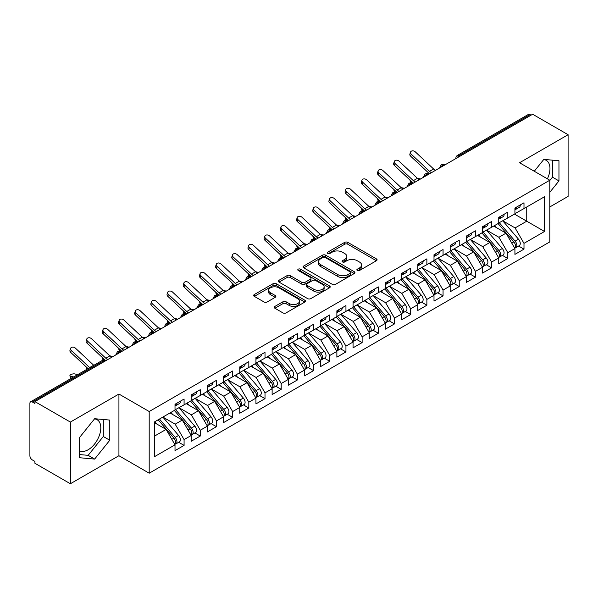<?xml version="1.0" encoding="UTF-8"?>
<svg xmlns="http://www.w3.org/2000/svg" width="598" height="598" viewBox="0 0 598 598"><rect width="100%" height="100%" fill="white"/><g stroke="black" fill="none" stroke-linecap="round" stroke-linejoin="round"><path stroke-width="0.9" d="M357.32 270.475A1.57 0.904 0 0 0 359.54 270.475L376.419 260.728A2.25 1.301 0 0 0 377.084 259.816A2.25 1.301 0 0 0 376.419 258.897L347.827 242.384A2.25 1.301 0 0 0 344.642 242.384L327.764 252.132A1.57 0.904 0 0 0 327.308 252.775A1.57 0.904 0 0 0 327.764 253.417A1.57 0.904 0 0 0 329.991 253.417L332.174 252.154A7.191 4.149 0 0 1 342.34 252.154L344.725 253.53A7.191 4.149 0 0 1 346.833 256.467A7.191 4.149 0 0 1 344.725 259.397L342.542 260.661A1.57 0.904 0 0 0 342.078 261.304A1.57 0.904 0 0 0 342.542 261.946A1.57 0.904 0 0 0 344.762 261.946L346.952 260.683A7.191 4.149 0 0 1 357.118 260.683L359.503 262.059A7.191 4.149 0 0 1 361.611 264.996A7.191 4.149 0 0 1 359.503 267.934L357.32 269.19A1.57 0.904 0 0 0 356.856 269.833A1.57 0.904 0 0 0 357.32 270.475L357.32 269.19M79.512 450.765A17.858 10.308 120 0 0 88.168 449.741A17.858 10.308 120 0 0 99.836 434.006A17.858 10.308 120 0 0 97.1 419.699A17.858 10.308 120 0 0 94.506 418.892M543.679 159.561A17.858 10.308 -60 0 1 546.273 160.369A17.858 10.308 -60 0 1 547.402 178.832M274.901 306.415A2.25 1.301 0 0 0 274.243 307.327A2.25 1.301 0 0 0 274.901 308.247L282.921 312.881A2.25 1.301 0 0 0 286.098 312.881L304.845 302.057A2.25 1.301 0 0 0 305.503 301.138A2.25 1.301 0 0 0 304.845 300.218L276.246 283.706A2.25 1.301 0 0 0 273.069 283.706L254.322 294.53A2.25 1.301 0 0 0 253.664 295.449A2.25 1.301 0 0 0 254.322 296.369L264.017 301.96A2.25 1.301 0 0 0 267.194 301.96L275.215 297.333A2.25 1.301 0 0 0 275.872 296.414A2.25 1.301 0 0 0 275.215 295.494L270.408 292.721A6.01 3.468 0 0 1 268.651 290.269A6.01 3.468 0 0 1 272.359 287.062A6.01 3.468 0 0 1 278.907 287.817L297.737 298.686A6.01 3.468 0 0 1 299.493 301.138A6.01 3.468 0 0 1 295.786 304.345A6.01 3.468 0 0 1 289.238 303.59L286.098 301.781A2.25 1.301 0 0 0 282.921 301.781L274.901 306.415L274.901 308.247M549.809 206.953L568.1 196.391L568.1 134.714L532.654 114.248L34.916 401.609L34.916 403.478L32.329 401.983A3.431 1.981 -120 0 0 30.61 401.811A3.431 1.981 -120 0 0 29.9 403.388L29.9 455.721A3.431 1.981 -120 0 0 32.329 459.922L34.916 461.417L34.916 463.286L70.37 483.752L118.927 455.721L149.194 473.197L149.194 411.514L118.927 394.037L70.37 422.076L34.916 401.609M568.1 134.714L519.542 162.746L549.809 180.222L149.194 411.514M332.331 284.349A2.25 1.301 0 0 0 335.508 284.349L354.255 273.525A2.25 1.301 0 0 0 354.913 272.613A2.25 1.301 0 0 0 354.255 271.694L325.663 255.182A2.25 1.301 0 0 0 322.479 255.182L303.732 266.005A2.25 1.301 0 0 0 303.074 266.925A2.25 1.301 0 0 0 303.732 267.837L332.331 284.349M298.88 270.819A1.57 0.904 0 0 1 300.48 271.036L300.48 269.167L329.55 285.956A2.25 1.301 0 0 1 330.208 286.876A2.25 1.301 0 0 1 329.55 287.788L310.803 298.619A2.25 1.301 0 0 1 307.626 298.619L279.027 282.106L287.055 277.509L287.055 275.641L279.027 280.268A2.25 1.301 0 0 0 278.369 281.187A2.25 1.301 0 0 0 279.027 282.106L279.027 280.268M287.055 277.509A2.25 1.301 0 0 1 290.232 277.509L290.232 275.641A2.25 1.301 0 0 0 287.055 275.641M290.232 275.641L301.826 282.331A2.25 1.301 0 0 0 305.002 282.331L310.325 279.259A2.25 1.301 0 0 0 310.982 278.347A2.25 1.301 0 0 0 310.325 277.427L298.252 270.453A1.57 0.904 0 0 1 297.789 269.81A1.57 0.904 0 0 1 298.761 268.973A1.57 0.904 0 0 1 300.48 269.167M149.194 473.197L549.809 241.898L549.809 180.222M514.444 214.099L544.546 231.478L544.546 196.72L523.99 208.582L523.99 202.789L514.93 208.022L514.93 213.815L507.807 217.934L507.807 212.133L498.739 217.373L498.739 223.166L491.616 227.277L491.616 221.484L482.556 226.717L482.556 232.51L475.432 236.621L475.432 230.828L466.365 236.061L466.365 241.854L459.249 245.965L459.249 240.172L450.182 245.404L450.182 251.197L443.058 255.309L443.058 249.516L433.999 254.748L433.999 260.541L426.875 264.66L426.875 258.859L417.808 264.092L417.808 269.892L410.684 274.004L410.684 268.21L401.624 273.443L401.624 279.236L394.501 283.347L394.501 277.554L385.433 282.787L385.433 288.58L378.317 292.691L378.317 286.898L369.25 292.13L369.25 297.924L362.126 302.035L362.126 296.242L353.059 301.474L353.059 307.267L345.943 311.379L345.943 305.585L336.876 310.818L336.876 316.619L329.752 320.73L329.752 314.937L320.692 320.169L320.692 325.962L313.569 330.074L313.569 324.28L304.502 329.513L304.502 335.306L297.378 339.417L297.378 333.624L288.318 338.857L288.318 344.65L281.195 348.761L281.195 342.968L272.127 348.2L272.127 353.994L265.011 358.105L265.011 352.312L255.944 357.544L255.944 363.345L248.82 367.456L248.82 361.655L239.761 366.895L239.761 372.689L232.637 376.8L232.637 371.007L223.57 376.239L223.57 382.032L216.446 386.144L216.446 380.35L207.386 385.583L207.386 391.376L200.263 395.487L200.263 389.694L191.196 394.927L191.196 400.72L184.079 404.831L184.079 399.038L175.012 404.27L175.012 410.064L154.456 421.934L154.456 456.7L175.012 444.83L166.109 429.409L154.456 422.681M544.546 231.478L523.99 243.349L515.087 227.928L502.791 220.826M518.615 246.04L523.99 249.142L523.99 243.349M523.99 249.142L514.93 254.374L514.93 248.581L507.807 252.692L498.904 237.279L486.6 230.17M502.425 255.383L507.807 258.486L507.807 252.692M507.807 258.486L498.739 263.725L498.739 257.925L491.616 262.044L482.713 246.623L470.417 239.521L486.129 257.873L482.728 259.831A4.575 2.646 60 0 1 484.5 264.189A4.575 2.646 60 0 1 483.55 266.282A4.575 2.646 60 0 1 482.81 266.491M486.241 264.727L491.616 267.837L491.616 262.044M491.616 267.837L482.556 273.069L482.556 267.276L475.432 271.387L466.53 255.966L454.226 248.865L469.938 267.216L466.545 269.182A4.575 2.646 60 0 1 468.309 273.533A4.575 2.646 60 0 1 467.359 275.626A4.575 2.646 60 0 1 466.619 275.835M470.05 274.071L475.432 277.18L475.432 271.387M475.432 277.18L466.365 282.413L466.365 276.62L459.249 280.731L450.346 265.31L438.042 258.209L453.755 276.56L450.354 278.526A4.575 2.646 60 0 1 452.125 282.876A4.575 2.646 60 0 1 451.176 284.969A4.575 2.646 60 0 1 450.436 285.186M453.867 283.422L459.249 286.524L459.249 280.731M459.249 286.524L450.182 291.757L450.182 285.964L443.058 290.075L434.155 274.654L421.852 267.553L437.572 285.904L434.17 287.87A4.575 2.646 60 0 1 435.935 292.22A4.575 2.646 60 0 1 434.993 294.313A4.575 2.646 60 0 1 434.245 294.53M437.676 292.766L443.058 295.868L443.058 290.075M443.058 295.868L433.999 301.1L433.999 295.307L426.875 299.419L417.972 283.998L405.668 276.896M421.493 302.11L426.875 305.212L426.875 299.419M426.875 305.212L417.808 310.452L417.808 304.651L410.684 308.762L401.781 293.349L389.485 286.24M405.309 311.453L410.684 314.563L410.684 308.762M410.684 314.563L401.624 319.795L401.624 314.002L394.501 318.114L385.598 302.693L373.294 295.591M389.119 320.797L394.501 323.907L394.501 318.114M394.501 323.907L385.433 329.139L385.433 323.346L378.317 327.457L369.415 312.036L357.111 304.935M372.935 330.141L378.317 333.25L378.317 327.457M378.317 333.25L369.25 338.483L369.25 332.69L362.126 336.801L353.224 321.38L340.92 314.279M356.744 339.492L362.126 342.594L362.126 336.801M362.126 342.594L353.059 347.827L353.059 342.034L345.943 346.145L337.04 330.724L324.736 323.623M340.561 348.836L345.943 351.938L345.943 346.145M345.943 351.938L336.876 357.17L336.876 351.377L329.752 355.489L320.849 340.075L308.553 332.966M324.378 358.18L329.752 361.289L329.752 355.489M329.752 361.289L320.692 366.522L320.692 360.729L313.569 364.84L304.666 349.419L292.362 342.318L308.075 360.669L304.681 362.635A4.575 2.646 60 0 1 306.445 366.985A4.575 2.646 60 0 1 305.496 369.078A4.575 2.646 60 0 1 304.756 369.287M308.187 367.523L313.569 370.633L313.569 364.84M313.569 370.633L304.502 375.865L304.502 370.072L297.378 374.184L288.475 358.763L276.179 351.661L291.891 370.013L288.49 371.978A4.575 2.646 60 0 1 290.262 376.329A4.575 2.646 60 0 1 289.312 378.422A4.575 2.646 60 0 1 288.572 378.639M292.003 376.867L297.378 379.977L297.378 374.184M297.378 379.977L288.318 385.209L288.318 379.416L281.195 383.527L272.292 368.106L259.988 361.005L275.708 379.356L272.307 381.322A4.575 2.646 60 0 1 274.071 385.673A4.575 2.646 60 0 1 273.122 387.766A4.575 2.646 60 0 1 272.382 387.982M275.813 386.218L281.195 389.32L281.195 383.527M281.195 389.32L272.127 394.553L272.127 388.76L265.011 392.871L256.108 377.45L243.805 370.349L259.517 388.707L256.116 390.666A4.575 2.646 60 0 1 257.888 395.016A4.575 2.646 60 0 1 256.938 397.117A4.575 2.646 60 0 1 256.198 397.326M259.629 395.562L265.011 398.664L265.011 392.871M265.011 398.664L255.944 403.897L255.944 398.104L248.82 402.215L239.918 386.801L227.614 379.693L243.334 398.051L239.933 400.01A4.575 2.646 60 0 1 241.697 404.36A4.575 2.646 60 0 1 240.755 406.461A4.575 2.646 60 0 1 240.007 406.67M243.438 404.906L248.82 408.015L248.82 402.215M248.82 408.015L239.761 413.248L239.761 407.447L232.637 411.566L223.734 396.145L211.43 389.044M227.255 414.25L232.637 417.359L232.637 411.566M232.637 417.359L223.57 422.592L223.57 416.799L216.446 420.91L207.543 405.489L195.247 398.388M211.072 423.593L216.446 426.703L216.446 420.91M216.446 426.703L207.386 431.935L207.386 426.142L200.263 430.254L191.36 414.833L179.056 407.731M194.881 432.945L200.263 436.047L200.263 430.254M200.263 436.047L191.196 441.279L191.196 435.486L184.079 439.597L175.177 424.176L162.873 417.075M178.697 442.288L184.079 445.39L184.079 439.597M184.079 445.39L175.012 450.623L175.012 444.83M175.012 409.877L184.079 404.831M154.456 436.144L166.109 429.409M191.196 400.533L200.263 395.487M175.177 424.176L182.293 420.065L169.996 412.964M191.196 435.486L182.293 420.065M207.386 391.189L216.446 386.144M191.36 414.833L198.484 410.721L186.18 403.62M207.386 426.142L198.484 410.721M223.57 381.845L232.637 376.8M207.543 405.489L214.667 401.378L202.363 394.276M223.57 416.799L214.667 401.378M239.761 372.502L248.82 367.456M223.734 396.145L230.858 392.034L218.554 384.925M239.761 407.447L230.858 392.034M255.944 363.158L265.011 358.105M239.918 386.801L247.041 382.683L234.737 375.581M255.944 398.104L247.041 382.683M272.127 353.807L281.195 348.761M256.108 377.45L263.225 373.339L250.928 366.238M272.127 388.76L263.225 373.339M288.318 344.463L297.378 339.417M272.292 368.106L279.416 363.995L267.112 356.894M288.318 379.416L279.416 363.995M304.502 335.119L313.569 330.074M288.475 358.763L295.599 354.651L283.303 347.55M304.502 370.072L295.599 354.651M320.692 325.775L329.752 320.73M304.666 349.419L311.79 345.308L299.486 338.206M320.692 360.729L311.79 345.308M336.876 316.432L345.943 311.379M320.849 340.075L327.973 335.964L315.669 328.855M336.876 351.377L327.973 335.964M353.059 307.08L362.126 302.035M337.04 330.724L344.164 326.613L331.86 319.511M353.059 342.034L344.164 326.613M369.25 297.737L378.317 292.691M353.224 321.38L360.347 317.269L348.043 310.168M369.25 332.69L360.347 317.269M385.433 288.393L394.501 283.347M369.415 312.036L376.531 307.925L364.234 300.824M385.433 323.346L376.531 307.925M401.624 279.049L410.684 274.004M385.598 302.693L392.722 298.581L380.418 291.48M401.624 314.002L392.722 298.581M417.808 269.705L426.875 264.66M401.781 293.349L408.905 289.238L396.601 282.129M417.808 304.651L408.905 289.238M433.999 260.354L443.058 255.309M417.972 283.998L425.096 279.886L412.792 272.785M433.999 295.307L425.096 279.886M450.182 251.011L459.249 245.965M434.155 274.654L441.279 270.543L428.975 263.441M450.182 285.964L441.279 270.543M466.365 241.667L475.432 236.621M450.346 265.31L457.463 261.199L445.166 254.098M466.365 276.62L457.463 261.199M482.556 232.323L491.616 227.277M466.53 255.966L473.653 251.855L461.35 244.754M482.556 267.276L473.653 251.855M498.739 222.979L507.807 217.934M482.713 246.623L489.837 242.511L477.533 235.403M498.739 257.925L489.837 242.511M531.031 115.182L530.06 114.622L459.286 155.48L460.258 156.041M457.343 157.723A3.431 1.981 120 0 1 459.286 155.48A3.431 1.981 60 0 0 457.567 155.308L528.348 114.45A3.431 1.981 60 0 1 530.06 114.622M514.93 213.636L523.99 208.582M515.087 227.928L526.741 221.2L526.741 206.998L544.546 196.72M498.904 237.279L506.028 233.16L493.724 226.059M514.93 248.581L506.028 233.16M70.37 422.076L70.37 483.752M549.809 192.294L558.958 180.917L558.958 160.742L543.821 159.389L534.283 171.26M118.927 455.721L118.927 394.037M109.778 440.248L109.778 420.073L94.648 418.72L79.512 437.542L79.512 457.724L94.648 459.077L109.778 440.248L103.305 436.51L103.305 419.49M443.993 165.437L443.021 164.876A3.431 1.981 -120 0 0 441.302 164.704A3.431 1.981 -120 0 0 441.264 164.727L439.665 167.627A3.431 1.981 0 0 0 439.702 167.911M427.802 174.78L426.83 174.22A3.431 1.981 -120 0 0 425.118 174.048A3.431 1.981 -120 0 0 425.073 174.07L423.481 176.971A3.431 1.981 0 0 0 423.511 177.255L423.481 176.971M411.618 184.124L410.647 183.564A3.431 1.981 -120 0 0 408.927 183.392A3.431 1.981 -120 0 0 408.89 183.414L407.29 186.322A3.431 1.981 0 0 0 407.328 186.598M395.428 193.468L394.463 192.907A3.431 1.981 -120 0 0 392.744 192.735A3.431 1.981 -120 0 0 392.699 192.765L391.107 195.666A3.431 1.981 0 0 0 391.137 195.95M379.244 202.812L378.272 202.251A3.431 1.981 -120 0 0 376.553 202.087A3.431 1.981 -120 0 0 376.516 202.109L374.916 205.009A3.431 1.981 0 0 0 374.953 205.293M363.061 212.163L362.089 211.602A3.431 1.981 -120 0 0 360.37 211.43A3.431 1.981 -120 0 0 360.332 211.453L358.733 214.353A3.431 1.981 0 0 0 358.77 214.637M346.87 221.507L345.898 220.946A3.431 1.981 -120 0 0 344.186 220.774A3.431 1.981 -120 0 0 344.142 220.797L342.549 223.697A3.431 1.981 0 0 0 342.579 223.981M330.687 230.85L329.715 230.29A3.431 1.981 -120 0 0 327.996 230.118A3.431 1.981 -120 0 0 327.958 230.14L326.359 233.048A3.431 1.981 0 0 0 326.396 233.325M314.496 240.194L313.524 239.634A3.431 1.981 -120 0 0 311.812 239.462A3.431 1.981 -120 0 0 311.767 239.492L310.175 242.392A3.431 1.981 0 0 0 310.205 242.668M298.312 249.538L297.341 248.977A3.431 1.981 -120 0 0 295.621 248.813A3.431 1.981 -120 0 0 295.584 248.835L293.984 251.736A3.431 1.981 0 0 0 294.022 252.02M282.129 258.889L281.157 258.321A3.431 1.981 -120 0 0 279.438 258.157A3.431 1.981 -120 0 0 279.401 258.179L277.801 261.079A3.431 1.981 0 0 0 277.838 261.363M265.938 268.233L264.966 267.672A3.431 1.981 -120 0 0 263.255 267.5A3.431 1.981 -120 0 0 263.21 267.523L261.618 270.423A3.431 1.981 0 0 0 261.647 270.707M249.755 277.577L248.783 277.016A3.431 1.981 -120 0 0 247.064 276.844A3.431 1.981 -120 0 0 247.026 276.867L245.427 279.774A3.431 1.981 0 0 0 245.464 280.051M233.564 286.92L232.592 286.36A3.431 1.981 -120 0 0 230.88 286.188A3.431 1.981 -120 0 0 230.835 286.218L229.243 289.118A3.431 1.981 0 0 0 229.273 289.395M217.38 296.264L216.409 295.704A3.431 1.981 -120 0 0 214.689 295.539A3.431 1.981 -120 0 0 214.652 295.562L213.052 298.462A3.431 1.981 0 0 0 213.09 298.746M201.19 305.608L200.225 305.047A3.431 1.981 -120 0 0 198.506 304.883A3.431 1.981 -120 0 0 198.469 304.905L196.869 307.806A3.431 1.981 0 0 0 196.906 308.09M185.006 314.959L184.035 314.399A3.431 1.981 -120 0 0 182.315 314.227A3.431 1.981 -120 0 0 182.278 314.249L180.678 317.149A3.431 1.981 0 0 0 180.716 317.433M168.823 324.303L167.851 323.742A3.431 1.981 -120 0 0 166.132 323.57A3.431 1.981 -120 0 0 166.095 323.593L164.495 326.501A3.431 1.981 0 0 0 164.532 326.777M152.632 333.647L151.66 333.086A3.431 1.981 -120 0 0 149.948 332.914A3.431 1.981 -120 0 0 149.904 332.937L148.311 335.844A3.431 1.981 0 0 0 148.341 336.121M136.449 342.99L135.477 342.43A3.431 1.981 -120 0 0 133.758 342.258A3.431 1.981 -120 0 0 133.72 342.288L132.121 345.188A3.431 1.981 0 0 0 132.158 345.472M120.258 352.334L119.286 351.774A3.431 1.981 -120 0 0 117.574 351.609A3.431 1.981 -120 0 0 117.529 351.631L115.937 354.532A3.431 1.981 0 0 0 115.967 354.816M549.809 180.506L552.477 177.18L552.477 160.159M552.477 177.18L558.958 180.917M79.512 454.562L88.168 455.34L103.305 436.51M88.168 455.34L94.648 459.077M357.948 270.7L359.503 269.803A7.191 4.149 0 0 0 361.611 266.865L361.611 264.996M346.833 256.467L346.833 258.336A7.191 4.149 0 0 1 344.725 261.274L343.17 262.171M376.389 260.75L347.827 244.253A2.25 1.301 0 0 0 344.642 244.253L328.392 253.634M354.225 273.548L325.663 257.05A2.25 1.301 0 0 0 322.479 257.05L303.762 267.859M350.286 273.249A1.57 0.904 0 0 0 350.749 272.613A1.57 0.904 0 0 0 350.286 271.97L325.185 257.476A1.57 0.904 0 0 0 322.957 257.476L320.655 258.807A7.191 4.149 0 0 0 318.547 261.737A7.191 4.149 0 0 0 320.655 264.675L337.818 274.579A7.191 4.149 0 0 0 347.984 274.579L350.286 273.249L350.286 275.117A1.57 0.904 0 0 0 350.749 274.482L350.749 272.613M318.547 261.737L318.547 263.606A7.191 4.149 0 0 0 320.655 266.544L320.655 264.675M350.286 275.117L347.984 276.448A7.191 4.149 0 0 1 337.818 276.448L320.655 266.544M290.232 277.509L301.826 284.2A2.25 1.301 0 0 0 305.002 284.2L310.325 281.127A2.25 1.301 0 0 0 310.982 280.215L310.982 278.347M300.48 271.036L329.52 287.81M313.86 289.283A6.01 3.468 0 0 0 320.416 290.037A6.01 3.468 0 0 0 324.123 286.831A6.01 3.468 0 0 0 322.359 284.371L315.729 280.544A2.25 1.301 0 0 0 312.552 280.544L307.23 283.616A2.25 1.301 0 0 0 306.572 284.536A2.25 1.301 0 0 0 307.23 285.455L313.86 289.283L313.86 291.151A6.01 3.468 0 0 0 320.416 291.906A6.01 3.468 0 0 0 324.123 288.699L324.123 286.831M306.572 284.536L306.572 286.405A2.25 1.301 0 0 0 307.23 287.324L307.23 285.455M313.86 291.151L307.23 287.324M299.493 301.138L299.493 303.007A6.01 3.468 0 0 1 295.786 306.213A6.01 3.468 0 0 1 289.238 305.458L286.098 303.649A2.25 1.301 0 0 0 282.921 303.649L274.931 308.262M268.651 290.269L268.651 292.138A6.01 3.468 0 0 0 270.408 294.59L270.408 292.721M275.185 297.348L270.408 294.59M304.845 300.218L304.845 302.057L276.246 285.575A2.25 1.301 0 0 0 273.069 285.575L254.352 296.384L254.322 294.53M499.367 222.8L515.102 241.144A4.575 2.646 60 0 1 516.866 245.494A4.575 2.646 60 0 1 515.925 247.594L519.318 245.629A4.575 2.646 -120 0 0 520.267 243.536A4.575 2.646 -120 0 0 518.503 239.185L502.769 220.841M515.925 247.594A4.575 2.646 60 0 1 515.177 247.804M498.074 223.547L513.809 241.891A4.575 2.646 60 0 1 515.573 246.241A4.575 2.646 60 0 1 514.743 248.267M413.308 183.145L411.222 182.689A2.863 1.091 166.9 0 1 410.452 182.166L409.959 180.02M496.542 227.689L494.673 225.513M417.344 178.264L420.551 178.966M514.93 209.801A4.575 2.646 -120 0 0 515.573 207.932A4.575 2.646 -120 0 0 515.566 207.656M515.177 209.494A4.575 2.646 -120 0 0 515.925 209.285A4.575 2.646 -120 0 0 516.866 207.185A4.575 2.646 -120 0 0 516.859 206.908M520.26 204.942A4.575 2.646 60 0 1 520.267 205.226A4.575 2.646 60 0 1 519.318 207.319L515.925 209.285M435.449 170.363A8.469 4.889 60 0 1 433.595 168.98L415.266 151.832A2.863 2.071 17.6 0 0 412.5 150.853A2.863 2.071 17.6 0 0 410.512 152.131A2.863 2.071 17.6 0 0 411.222 154.172L410.594 156.13A2.863 2.071 -162.4 0 1 409.892 154.097L410.512 152.131M431.405 172.702A8.469 4.889 60 0 1 429.551 171.32L411.222 154.172M410.594 156.13L428.923 173.278A11.444 6.608 -120 0 0 429.506 173.794M483.184 232.144L498.919 250.487A4.575 2.646 60 0 1 500.683 254.838A4.575 2.646 60 0 1 499.734 256.938L503.135 254.972A4.575 2.646 -120 0 0 504.084 252.879A4.575 2.646 -120 0 0 502.313 248.529L486.578 230.185M499.734 256.938A4.575 2.646 60 0 1 498.994 257.147M481.883 232.891L497.618 251.235A4.575 2.646 60 0 1 499.39 255.585A4.575 2.646 60 0 1 498.56 257.611M397.124 192.489L395.031 192.033A2.863 1.091 166.9 0 1 394.269 191.517L393.768 189.364M480.351 237.032L478.49 234.857M401.153 187.608L404.368 188.31M483.55 266.282L486.951 264.316A4.575 2.646 -120 0 0 487.893 262.223A4.575 2.646 -120 0 0 486.129 257.873M465.7 242.242L481.435 260.579A4.575 2.646 60 0 1 483.199 264.936A4.575 2.646 60 0 1 482.369 266.955M380.933 201.84L378.848 201.376A2.863 1.091 166.9 0 1 378.086 200.861L377.585 198.708M464.168 246.376L462.299 244.201M466.993 241.495L482.728 259.831M384.97 196.951L388.177 197.654M467.359 275.626L470.761 273.667A4.575 2.646 -120 0 0 471.71 271.567A4.575 2.646 -120 0 0 469.938 267.216M449.517 251.586L465.251 269.93A4.575 2.646 60 0 1 467.016 274.28A4.575 2.646 60 0 1 466.186 276.298M364.75 211.184L362.657 210.728A2.863 1.091 166.9 0 1 361.895 210.204L361.394 208.052M447.977 255.72L446.115 253.545M450.81 250.839L466.545 269.182M368.779 206.295L371.993 207.005M451.176 284.969L454.577 283.011A4.575 2.646 -120 0 0 455.526 280.911A4.575 2.646 -120 0 0 453.755 276.56M433.326 260.93L449.061 279.273A4.575 2.646 60 0 1 450.832 283.624A4.575 2.646 60 0 1 449.995 285.642M354.517 217.089A8.469 4.889 60 0 1 352.663 215.706L334.334 198.558A2.863 2.071 17.6 0 0 331.569 197.579A2.863 2.071 17.6 0 0 329.58 198.857A2.863 2.071 17.6 0 0 330.29 200.891L329.662 202.857L347.991 220.004A11.444 6.608 -120 0 0 348.574 220.52L346.474 220.071A2.863 1.091 166.9 0 1 345.711 219.548L345.21 217.403M431.793 265.071L429.925 262.896M434.619 260.182L450.354 278.526M352.596 215.646L355.803 216.349M498.739 219.152A4.575 2.646 -120 0 0 499.39 217.283A4.575 2.646 -120 0 0 499.382 216.999M498.994 218.838A4.575 2.646 -120 0 0 499.734 218.629A4.575 2.646 -120 0 0 500.683 216.536A4.575 2.646 -120 0 0 500.675 216.252M504.077 214.293A4.575 2.646 60 0 1 504.084 214.57A4.575 2.646 60 0 1 503.135 216.663L499.734 218.629M419.265 179.706A8.469 4.889 60 0 1 417.411 178.324L399.083 161.176A2.863 2.071 17.6 0 0 396.317 160.197A2.863 2.071 17.6 0 0 394.329 161.475A2.863 2.071 17.6 0 0 395.031 163.516L394.411 165.474A2.863 2.071 -162.4 0 1 393.708 163.441L394.329 161.475M415.221 182.046A8.469 4.889 60 0 1 413.36 180.663L395.031 163.516M394.411 165.474L412.74 182.622A11.444 6.608 -120 0 0 413.323 183.138M482.556 228.496A4.575 2.646 -120 0 0 483.199 226.627A4.575 2.646 -120 0 0 483.191 226.343M482.81 228.182A4.575 2.646 -120 0 0 483.55 227.973A4.575 2.646 -120 0 0 484.5 225.88A4.575 2.646 -120 0 0 484.485 225.596M487.886 223.637A4.575 2.646 60 0 1 487.893 223.914A4.575 2.646 60 0 1 486.951 226.014L483.55 227.973M403.082 189.05A8.469 4.889 60 0 1 401.221 187.675L382.892 170.52A2.863 2.071 17.6 0 0 380.126 169.548A2.863 2.071 17.6 0 0 378.145 170.826A2.863 2.071 17.6 0 0 378.848 172.859L378.22 174.818A2.863 2.071 -162.4 0 1 377.517 172.785L378.145 170.826M399.03 191.39A8.469 4.889 60 0 1 397.177 190.007L378.848 172.859M378.22 174.818L396.556 191.965A11.444 6.608 -120 0 0 397.132 192.489M466.365 237.84A4.575 2.646 -120 0 0 467.016 235.971A4.575 2.646 -120 0 0 467.008 235.694M466.619 237.533A4.575 2.646 -120 0 0 467.359 237.316A4.575 2.646 -120 0 0 468.309 235.223A4.575 2.646 -120 0 0 468.301 234.947M471.702 232.981A4.575 2.646 60 0 1 471.71 233.257A4.575 2.646 60 0 1 470.761 235.358L467.359 237.316M386.891 198.401A8.469 4.889 60 0 1 385.037 197.019L366.709 179.871A2.863 2.071 17.6 0 0 363.943 178.892A2.863 2.071 17.6 0 0 361.954 180.17A2.863 2.071 17.6 0 0 362.657 182.203L362.037 184.162A2.863 2.071 -162.4 0 1 361.334 182.128L361.954 180.17M382.847 200.734A8.469 4.889 60 0 1 380.993 199.351L362.657 182.203M362.037 184.162L380.365 201.317A11.444 6.608 -120 0 0 380.948 201.832M450.182 247.183A4.575 2.646 -120 0 0 450.832 245.315A4.575 2.646 -120 0 0 450.817 245.038M450.436 246.877A4.575 2.646 -120 0 0 451.176 246.668A4.575 2.646 -120 0 0 452.125 244.567A4.575 2.646 -120 0 0 452.118 244.29M455.512 242.325A4.575 2.646 60 0 1 455.526 242.609A4.575 2.646 60 0 1 454.577 244.702L451.176 246.668M370.708 207.745A8.469 4.889 60 0 1 368.854 206.362L350.518 189.215A2.863 2.071 17.6 0 0 347.752 188.235A2.863 2.071 17.6 0 0 345.771 189.514A2.863 2.071 17.6 0 0 346.474 191.547L345.853 193.513A2.863 2.071 -162.4 0 1 345.143 191.472L345.771 189.514M366.656 210.077A8.469 4.889 60 0 1 364.802 208.702L346.474 191.547M345.853 193.513L364.182 210.66A11.444 6.608 -120 0 0 364.765 211.176M434.993 294.313L438.386 292.355A4.575 2.646 -120 0 0 439.336 290.262A4.575 2.646 -120 0 0 437.572 285.904M417.142 270.274L432.877 288.617A4.575 2.646 60 0 1 434.641 292.968A4.575 2.646 60 0 1 433.812 294.993M338.333 226.433A8.469 4.889 60 0 1 336.48 225.05L318.143 207.902A2.863 2.071 17.6 0 0 315.385 206.923A2.863 2.071 17.6 0 0 313.397 208.201A2.863 2.071 17.6 0 0 314.1 210.242L313.479 212.2L331.808 229.348A11.444 6.608 -120 0 0 332.391 229.864L330.29 229.415A2.863 1.091 166.9 0 1 329.52 228.892L329.02 226.747M415.61 274.415L413.741 272.24M418.436 269.526L434.17 287.87M336.412 224.99L339.619 225.693M433.999 256.527A4.575 2.646 -120 0 0 434.641 254.658A4.575 2.646 -120 0 0 434.634 254.382M434.245 256.221A4.575 2.646 -120 0 0 434.993 256.011A4.575 2.646 -120 0 0 435.935 253.911A4.575 2.646 -120 0 0 435.927 253.634M439.328 251.668A4.575 2.646 60 0 1 439.336 251.952A4.575 2.646 60 0 1 438.386 254.045L434.993 256.011M329.662 202.857A2.863 2.071 -162.4 0 1 328.96 200.816L329.58 198.857M350.473 219.429A8.469 4.889 60 0 1 348.619 218.046L330.29 200.891M402.252 278.87L417.987 297.213A4.575 2.646 60 0 1 419.751 301.564A4.575 2.646 60 0 1 418.802 303.664L422.203 301.698A4.575 2.646 -120 0 0 423.152 299.605A4.575 2.646 -120 0 0 421.381 295.255L405.646 276.911M418.802 303.664A4.575 2.646 60 0 1 418.062 303.874M400.952 279.617L416.686 297.961A4.575 2.646 60 0 1 418.458 302.311A4.575 2.646 60 0 1 417.621 304.337M322.15 235.776A8.469 4.889 60 0 1 320.289 234.401L301.96 217.246A2.863 2.071 17.6 0 0 299.194 216.274A2.863 2.071 17.6 0 0 297.213 217.552A2.863 2.071 17.6 0 0 297.916 219.586L297.288 221.544L315.624 238.692A11.444 6.608 -120 0 0 316.2 239.215L314.1 238.759A2.863 1.091 166.9 0 1 313.337 238.243L312.836 236.09M399.419 283.758L397.558 281.583M320.222 234.334L323.436 235.036M386.061 288.221L401.796 306.557A4.575 2.646 60 0 1 403.568 310.908A4.575 2.646 60 0 1 402.618 313.008L406.012 311.042A4.575 2.646 -120 0 0 406.961 308.949A4.575 2.646 -120 0 0 405.197 304.599L389.462 286.255M402.618 313.008A4.575 2.646 60 0 1 401.878 313.217M384.768 288.969L400.503 307.305A4.575 2.646 60 0 1 402.267 311.663A4.575 2.646 60 0 1 401.437 313.681M300.002 248.566L297.916 248.103A2.863 1.091 166.9 0 1 297.154 247.587L296.653 245.434M383.236 293.102L381.367 290.927M304.038 243.678L307.245 244.38M369.878 297.565L385.613 315.908A4.575 2.646 60 0 1 387.377 320.259A4.575 2.646 60 0 1 386.428 322.352L389.829 320.393A4.575 2.646 -120 0 0 390.778 318.293A4.575 2.646 -120 0 0 389.006 313.943L373.272 295.599M386.428 322.352A4.575 2.646 60 0 1 385.688 322.561M368.577 298.312L384.312 316.656A4.575 2.646 60 0 1 386.084 321.006A4.575 2.646 60 0 1 385.254 323.025M283.818 257.91L281.725 257.446A2.863 1.091 166.9 0 1 280.963 256.931L280.462 254.778M367.045 302.446L365.184 300.271M287.847 253.021L291.062 253.724M417.808 265.878A4.575 2.646 -120 0 0 418.458 264.01A4.575 2.646 -120 0 0 418.45 263.725M418.062 265.564A4.575 2.646 -120 0 0 418.802 265.355A4.575 2.646 -120 0 0 419.751 263.262A4.575 2.646 -120 0 0 419.744 262.978M423.145 261.02A4.575 2.646 60 0 1 423.152 261.296A4.575 2.646 60 0 1 422.203 263.389L418.802 265.355M313.479 212.2A2.863 2.071 -162.4 0 1 312.776 210.167L313.397 208.201M334.289 228.772A8.469 4.889 60 0 1 332.428 227.389L314.1 210.242M401.624 275.222A4.575 2.646 -120 0 0 402.267 273.353A4.575 2.646 -120 0 0 402.26 273.069M401.878 274.908A4.575 2.646 -120 0 0 402.618 274.699A4.575 2.646 -120 0 0 403.568 272.606A4.575 2.646 -120 0 0 403.553 272.322M406.954 270.363A4.575 2.646 60 0 1 406.961 270.64A4.575 2.646 60 0 1 406.012 272.74L402.618 274.699M297.288 221.544A2.863 2.071 -162.4 0 1 296.586 219.511L297.213 217.552M318.099 238.116A8.469 4.889 60 0 1 316.245 236.733L297.916 219.586M385.433 284.566A4.575 2.646 -120 0 0 386.084 282.697A4.575 2.646 -120 0 0 386.076 282.42M385.688 284.259A4.575 2.646 -120 0 0 386.428 284.043A4.575 2.646 -120 0 0 387.377 281.95A4.575 2.646 -120 0 0 387.369 281.673M390.771 279.707A4.575 2.646 60 0 1 390.778 279.984A4.575 2.646 60 0 1 389.829 282.084L386.428 284.043M305.959 245.128A8.469 4.889 60 0 1 304.105 243.745L285.777 226.59A2.863 2.071 17.6 0 0 283.011 225.618A2.863 2.071 17.6 0 0 281.023 226.896A2.863 2.071 17.6 0 0 281.725 228.929L281.105 230.888A2.863 2.071 -162.4 0 1 280.402 228.855L281.023 226.896M301.915 247.46A8.469 4.889 60 0 1 300.061 246.077L281.725 228.929M281.105 230.888L299.434 248.043A11.444 6.608 -120 0 0 300.017 248.559M353.687 306.909L369.422 325.252A4.575 2.646 60 0 1 371.194 329.603A4.575 2.646 60 0 1 370.244 331.696L373.645 329.737A4.575 2.646 -120 0 0 374.587 327.637A4.575 2.646 -120 0 0 372.823 323.286L357.088 304.943M370.244 331.696A4.575 2.646 60 0 1 369.504 331.912M352.394 307.656L368.129 326A4.575 2.646 60 0 1 369.9 330.35A4.575 2.646 60 0 1 369.063 332.368M267.635 267.254L265.542 266.798A2.863 1.091 166.9 0 1 264.779 266.274L264.279 264.129M350.862 311.79L348.993 309.622M271.664 262.373L274.871 263.075M369.25 293.91A4.575 2.646 -120 0 0 369.9 292.041A4.575 2.646 -120 0 0 369.885 291.764M369.504 293.603A4.575 2.646 -120 0 0 370.244 293.386A4.575 2.646 -120 0 0 371.194 291.293A4.575 2.646 -120 0 0 371.186 291.017M374.58 289.051A4.575 2.646 60 0 1 374.587 289.335A4.575 2.646 60 0 1 373.645 291.428L370.244 293.386M289.776 254.471A8.469 4.889 60 0 1 287.915 253.089L269.586 235.941A2.863 2.071 17.6 0 0 266.82 234.962A2.863 2.071 17.6 0 0 264.839 236.24A2.863 2.071 17.6 0 0 265.542 238.273L264.914 240.239A2.863 2.071 -162.4 0 1 264.211 238.198L264.839 236.24M285.724 256.804A8.469 4.889 60 0 1 283.871 255.428L265.542 238.273M264.914 240.239L283.25 257.387A11.444 6.608 -120 0 0 283.826 257.902M337.504 316.252L353.239 334.596A4.575 2.646 60 0 1 355.003 338.946A4.575 2.646 60 0 1 354.053 341.039L357.454 339.081A4.575 2.646 -120 0 0 358.404 336.988A4.575 2.646 -120 0 0 356.64 332.63L340.905 314.294M354.053 341.039A4.575 2.646 60 0 1 353.313 341.256M336.211 317L351.945 335.343A4.575 2.646 60 0 1 353.71 339.694A4.575 2.646 60 0 1 352.88 341.712M251.444 276.597L249.351 276.141A2.863 1.091 166.9 0 1 248.589 275.618L248.088 273.473M334.671 321.141L332.809 318.966M255.481 271.716L258.687 272.419M353.059 303.253A4.575 2.646 -120 0 0 353.71 301.385A4.575 2.646 -120 0 0 353.702 301.108M353.313 302.947A4.575 2.646 -120 0 0 354.053 302.738A4.575 2.646 -120 0 0 355.003 300.637A4.575 2.646 -120 0 0 354.995 300.36M358.396 298.395A4.575 2.646 60 0 1 358.404 298.679A4.575 2.646 60 0 1 357.454 300.772L354.053 302.738M273.585 263.815A8.469 4.889 60 0 1 271.731 262.432L253.403 245.285A2.863 2.071 17.6 0 0 250.637 244.305A2.863 2.071 17.6 0 0 248.648 245.584A2.863 2.071 17.6 0 0 249.351 247.617L248.731 249.583A2.863 2.071 -162.4 0 1 248.028 247.542L248.648 245.584M269.541 266.155A8.469 4.889 60 0 1 267.687 264.772L249.351 247.617M248.731 249.583L267.059 266.73A11.444 6.608 -120 0 0 267.642 267.246M321.313 325.596L337.048 343.94A4.575 2.646 60 0 1 338.819 348.29A4.575 2.646 60 0 1 337.87 350.391L341.271 348.425A4.575 2.646 -120 0 0 342.22 346.332A4.575 2.646 -120 0 0 340.449 341.981L324.714 323.638M337.87 350.391A4.575 2.646 60 0 1 337.13 350.6M320.02 326.344L335.755 344.687A4.575 2.646 60 0 1 337.526 349.038A4.575 2.646 60 0 1 336.689 351.063M235.261 285.941L233.168 285.485A2.863 1.091 166.9 0 1 232.405 284.962L231.904 282.817M318.487 330.485L316.619 328.309M239.29 281.06L242.496 281.763M336.876 312.605A4.575 2.646 -120 0 0 337.526 310.728A4.575 2.646 -120 0 0 337.519 310.452M337.13 312.291A4.575 2.646 -120 0 0 337.87 312.081A4.575 2.646 -120 0 0 338.819 309.981A4.575 2.646 -120 0 0 338.812 309.704M342.206 307.746A4.575 2.646 60 0 1 342.22 308.022A4.575 2.646 60 0 1 341.271 310.115L337.87 312.081M257.402 273.159A8.469 4.889 60 0 1 255.548 271.776L237.212 254.628A2.863 2.071 17.6 0 0 234.453 253.649A2.863 2.071 17.6 0 0 232.465 254.927A2.863 2.071 17.6 0 0 233.168 256.968L232.547 258.927A2.863 2.071 -162.4 0 1 231.845 256.893L232.465 254.927M253.358 275.499A8.469 4.889 60 0 1 251.496 274.116L233.168 256.968M232.547 258.927L250.876 276.074A11.444 6.608 -120 0 0 251.459 276.59M305.13 334.947L320.864 353.283A4.575 2.646 60 0 1 322.636 357.634A4.575 2.646 60 0 1 321.687 359.734L325.08 357.768A4.575 2.646 -120 0 0 326.03 355.675A4.575 2.646 -120 0 0 324.266 351.325L308.531 332.981M321.687 359.734A4.575 2.646 60 0 1 320.947 359.944M303.836 335.695L319.571 354.031A4.575 2.646 60 0 1 321.335 358.381A4.575 2.646 60 0 1 320.506 360.407M219.07 295.292L216.984 294.829A2.863 1.091 166.9 0 1 216.214 294.313L215.721 292.16M302.304 339.828L300.435 337.653M223.106 290.404L226.313 291.106M320.692 321.948A4.575 2.646 -120 0 0 321.335 320.079A4.575 2.646 -120 0 0 321.328 319.795M320.947 321.634A4.575 2.646 -120 0 0 321.687 321.425A4.575 2.646 -120 0 0 322.636 319.332A4.575 2.646 -120 0 0 322.621 319.048M326.022 317.089A4.575 2.646 60 0 1 326.03 317.366A4.575 2.646 60 0 1 325.08 319.467L321.687 321.425M241.218 282.503A8.469 4.889 60 0 1 239.357 281.127L221.028 263.972A2.863 2.071 17.6 0 0 218.263 262.993A2.863 2.071 17.6 0 0 216.282 264.279A2.863 2.071 17.6 0 0 216.984 266.312L216.356 268.27A2.863 2.071 -162.4 0 1 215.654 266.237L216.282 264.279M237.167 284.842A8.469 4.889 60 0 1 235.313 283.459L216.984 266.312M216.356 268.27L234.685 285.418A11.444 6.608 -120 0 0 235.268 285.934M305.496 369.078L308.897 367.112A4.575 2.646 -120 0 0 309.846 365.019A4.575 2.646 -120 0 0 308.075 360.669M287.645 345.039L303.38 363.382A4.575 2.646 60 0 1 305.152 367.733A4.575 2.646 60 0 1 304.322 369.751M202.886 304.636L200.793 304.173A2.863 1.091 166.9 0 1 200.031 303.657L199.53 301.504M286.113 349.172L284.252 346.997M288.946 344.291L304.681 362.635M206.915 299.748L210.13 300.45M304.502 331.292A4.575 2.646 -120 0 0 305.152 329.423A4.575 2.646 -120 0 0 305.144 329.139M304.756 330.986A4.575 2.646 -120 0 0 305.496 330.769A4.575 2.646 -120 0 0 306.445 328.676A4.575 2.646 -120 0 0 306.438 328.392M309.839 326.433A4.575 2.646 60 0 1 309.846 326.71A4.575 2.646 60 0 1 308.897 328.81L305.496 330.769M225.027 291.854A8.469 4.889 60 0 1 223.174 290.471L204.845 273.316A2.863 2.071 17.6 0 0 202.079 272.344A2.863 2.071 17.6 0 0 200.091 273.622A2.863 2.071 17.6 0 0 200.793 275.656L200.173 277.614A2.863 2.071 -162.4 0 1 199.47 275.581L200.091 273.622M220.983 294.186A8.469 4.889 60 0 1 219.122 292.803L200.793 275.656M200.173 277.614L218.502 294.769A11.444 6.608 -120 0 0 219.085 295.285M289.312 378.422L292.714 376.463A4.575 2.646 -120 0 0 293.655 374.363A4.575 2.646 -120 0 0 291.891 370.013M271.462 354.382L287.197 372.726A4.575 2.646 60 0 1 288.961 377.076A4.575 2.646 60 0 1 288.131 379.095M186.703 313.98L184.61 313.524A2.863 1.091 166.9 0 1 183.848 313.001L183.347 310.848M269.93 358.516L268.061 356.348M272.755 353.635L288.49 371.978M190.732 309.099L193.939 309.801M288.318 340.636A4.575 2.646 -120 0 0 288.961 338.767A4.575 2.646 -120 0 0 288.954 338.49M288.572 340.329A4.575 2.646 -120 0 0 289.312 340.113A4.575 2.646 -120 0 0 290.262 338.019A4.575 2.646 -120 0 0 290.254 337.743M293.648 335.777A4.575 2.646 60 0 1 293.655 336.061A4.575 2.646 60 0 1 292.714 338.154L289.312 340.113M208.844 301.198A8.469 4.889 60 0 1 206.983 299.815L188.654 282.667A2.863 2.071 17.6 0 0 185.888 281.688A2.863 2.071 17.6 0 0 183.907 282.966A2.863 2.071 17.6 0 0 184.61 284.999L183.982 286.958A2.863 2.071 -162.4 0 1 183.28 284.925L183.907 282.966M204.793 303.53A8.469 4.889 60 0 1 202.939 302.147L184.61 284.999M183.982 286.958L202.318 304.113A11.444 6.608 -120 0 0 202.894 304.629M273.122 387.766L276.523 385.807A4.575 2.646 -120 0 0 277.472 383.707A4.575 2.646 -120 0 0 275.708 379.356M255.279 363.726L271.014 382.07A4.575 2.646 60 0 1 272.778 386.42A4.575 2.646 60 0 1 271.948 388.438M170.512 323.324L168.419 322.868A2.863 1.091 166.9 0 1 167.657 322.344L167.156 320.199M253.739 367.867L251.878 365.692M256.572 362.979L272.307 381.322M174.541 318.442L177.756 319.145M272.127 349.98A4.575 2.646 -120 0 0 272.778 348.111A4.575 2.646 -120 0 0 272.77 347.834M272.382 349.673A4.575 2.646 -120 0 0 273.122 349.464A4.575 2.646 -120 0 0 274.071 347.363A4.575 2.646 -120 0 0 274.063 347.087M277.465 345.121A4.575 2.646 60 0 1 277.472 345.405A4.575 2.646 60 0 1 276.523 347.498L273.122 349.464M192.653 310.541A8.469 4.889 60 0 1 190.799 309.159L172.471 292.011A2.863 2.071 17.6 0 0 169.705 291.032A2.863 2.071 17.6 0 0 167.717 292.31A2.863 2.071 17.6 0 0 168.419 294.343L167.799 296.309A2.863 2.071 -162.4 0 1 167.096 294.268L167.717 292.31M188.609 312.874A8.469 4.889 60 0 1 186.755 311.498L168.419 294.343M167.799 296.309L186.128 313.457A11.444 6.608 -120 0 0 186.711 313.972M256.938 397.117L260.339 395.151A4.575 2.646 -120 0 0 261.289 393.058A4.575 2.646 -120 0 0 259.517 388.707M239.088 373.07L254.823 391.413A4.575 2.646 60 0 1 256.594 395.764A4.575 2.646 60 0 1 255.757 397.79M160.279 329.229A8.469 4.889 60 0 1 158.425 327.846L140.096 310.698A2.863 2.071 17.6 0 0 137.331 309.719A2.863 2.071 17.6 0 0 135.342 310.997A2.863 2.071 17.6 0 0 136.052 313.038L135.425 314.997L153.753 332.144A11.444 6.608 -120 0 0 154.336 332.66L152.236 332.211A2.863 1.091 166.9 0 1 151.473 331.688L150.973 329.543M237.556 377.211L235.687 375.036M240.381 372.322L256.116 390.666M158.358 327.786L161.565 328.489M255.944 359.323A4.575 2.646 -120 0 0 256.594 357.454A4.575 2.646 -120 0 0 256.579 357.178M256.198 359.017A4.575 2.646 -120 0 0 256.938 358.807A4.575 2.646 -120 0 0 257.888 356.707A4.575 2.646 -120 0 0 257.88 356.43M261.274 354.472A4.575 2.646 60 0 1 261.289 354.749A4.575 2.646 60 0 1 260.339 356.842L256.938 358.807M176.47 319.885A8.469 4.889 60 0 1 174.616 318.502L156.28 301.355A2.863 2.071 17.6 0 0 153.514 300.375A2.863 2.071 17.6 0 0 151.533 301.654A2.863 2.071 17.6 0 0 152.236 303.694L151.615 305.653A2.863 2.071 -162.4 0 1 150.905 303.62L151.533 301.654M172.426 322.225A8.469 4.889 60 0 1 170.565 320.842L152.236 303.694M151.615 305.653L169.944 322.8A11.444 6.608 -120 0 0 170.527 323.316M240.755 406.461L244.148 404.495A4.575 2.646 -120 0 0 245.098 402.402A4.575 2.646 -120 0 0 243.334 398.051M222.905 382.421L238.639 400.757A4.575 2.646 60 0 1 240.403 405.108A4.575 2.646 60 0 1 239.574 407.133M144.096 338.573A8.469 4.889 60 0 1 142.242 337.197L123.913 320.042A2.863 2.071 17.6 0 0 121.147 319.07A2.863 2.071 17.6 0 0 119.159 320.349A2.863 2.071 17.6 0 0 119.862 322.382L119.241 324.34L137.57 341.495A11.444 6.608 -120 0 0 138.153 342.011L136.052 341.555A2.863 1.091 166.9 0 1 135.283 341.039L134.789 338.887M221.372 386.555L219.503 384.379M224.198 381.674L239.933 400.01M142.174 337.13L145.381 337.833M239.761 368.674A4.575 2.646 -120 0 0 240.403 366.806A4.575 2.646 -120 0 0 240.396 366.522M240.007 368.361A4.575 2.646 -120 0 0 240.755 368.151A4.575 2.646 -120 0 0 241.697 366.058A4.575 2.646 -120 0 0 241.689 365.774M245.09 363.816A4.575 2.646 60 0 1 245.098 364.092A4.575 2.646 60 0 1 244.148 366.185L240.755 368.151M135.425 314.997A2.863 2.071 -162.4 0 1 134.722 312.963L135.342 310.997M156.235 331.569A8.469 4.889 60 0 1 154.381 330.186L136.052 313.038M208.014 391.017L223.749 409.353A4.575 2.646 60 0 1 225.513 413.711A4.575 2.646 60 0 1 224.564 415.804L227.965 413.838A4.575 2.646 -120 0 0 228.914 411.745A4.575 2.646 -120 0 0 227.143 407.395L211.408 389.051M224.564 415.804A4.575 2.646 60 0 1 223.824 416.014M206.714 391.765L222.449 410.101A4.575 2.646 60 0 1 224.22 414.459A4.575 2.646 60 0 1 223.39 416.477M127.912 347.924A8.469 4.889 60 0 1 126.051 346.541L107.722 329.393A2.863 2.071 17.6 0 0 104.956 328.414A2.863 2.071 17.6 0 0 102.976 329.692A2.863 2.071 17.6 0 0 103.678 331.726L103.05 333.684L121.387 350.839A11.444 6.608 -120 0 0 121.962 351.355L119.862 350.899A2.863 1.091 166.9 0 1 119.099 350.383L118.598 348.23M205.181 395.898L203.32 393.723M125.984 346.474L129.198 347.176M223.57 378.018A4.575 2.646 -120 0 0 224.22 376.149A4.575 2.646 -120 0 0 224.213 375.865M223.824 377.712A4.575 2.646 -120 0 0 224.564 377.495A4.575 2.646 -120 0 0 225.513 375.402A4.575 2.646 -120 0 0 225.506 375.118M228.907 373.159A4.575 2.646 60 0 1 228.914 373.436A4.575 2.646 60 0 1 227.965 375.537L224.564 377.495M119.241 324.34A2.863 2.071 -162.4 0 1 118.539 322.307L119.159 320.349M140.052 340.912A8.469 4.889 60 0 1 138.19 339.529L119.862 322.382M191.823 400.361L207.558 418.705A4.575 2.646 60 0 1 209.33 423.055A4.575 2.646 60 0 1 208.381 425.148L211.774 423.19A4.575 2.646 -120 0 0 212.724 421.089A4.575 2.646 -120 0 0 210.959 416.739L195.225 398.395M208.381 425.148A4.575 2.646 60 0 1 207.641 425.357M190.53 401.109L206.265 419.452A4.575 2.646 60 0 1 208.029 423.803A4.575 2.646 60 0 1 207.2 425.821M111.721 357.268A8.469 4.889 60 0 1 109.868 355.885L91.539 338.737A2.863 2.071 17.6 0 0 88.773 337.758A2.863 2.071 17.6 0 0 86.785 339.036A2.863 2.071 17.6 0 0 87.487 341.069L86.867 343.035L105.196 360.183A11.444 6.608 -120 0 0 105.779 360.699L103.678 360.25A2.863 1.091 166.9 0 1 102.916 359.727L102.415 357.574M188.998 405.242L187.129 403.067M109.8 355.825L113.007 356.528M207.386 387.362A4.575 2.646 -120 0 0 208.029 385.493A4.575 2.646 -120 0 0 208.022 385.217M207.641 387.055A4.575 2.646 -120 0 0 208.381 386.839A4.575 2.646 -120 0 0 209.33 384.746A4.575 2.646 -120 0 0 209.315 384.469M212.716 382.503A4.575 2.646 60 0 1 212.724 382.78A4.575 2.646 60 0 1 211.774 384.88L208.381 386.839M103.05 333.684A2.863 2.071 -162.4 0 1 102.348 331.651L102.976 329.692M123.861 350.256A8.469 4.889 60 0 1 122.007 348.873L103.678 331.726M175.64 409.705L191.375 428.048A4.575 2.646 60 0 1 193.139 432.399A4.575 2.646 60 0 1 192.19 434.492L195.591 432.533A4.575 2.646 -120 0 0 196.54 430.433A4.575 2.646 -120 0 0 194.769 426.082L179.034 407.746M192.19 434.492A4.575 2.646 60 0 1 191.45 434.709M174.347 410.452L190.074 428.796A4.575 2.646 60 0 1 191.846 433.146A4.575 2.646 60 0 1 191.016 435.165M86.882 369.325A2.863 1.091 166.9 0 1 86.725 369.071L86.224 366.925M172.807 414.593L170.946 412.418M191.196 396.706A4.575 2.646 -120 0 0 191.846 394.837A4.575 2.646 -120 0 0 191.838 394.56M191.45 396.399A4.575 2.646 -120 0 0 192.19 396.19A4.575 2.646 -120 0 0 193.139 394.089A4.575 2.646 -120 0 0 193.132 393.813M196.533 391.847A4.575 2.646 60 0 1 196.54 392.131A4.575 2.646 60 0 1 195.591 394.224L192.19 396.19M86.867 343.035A2.863 2.071 -162.4 0 1 86.164 340.995L86.785 339.036M107.677 359.6A8.469 4.889 60 0 1 105.824 358.224L87.487 341.069M159.449 419.049L175.184 437.392A4.575 2.646 60 0 1 176.956 441.743A4.575 2.646 60 0 1 176.006 443.843L179.407 441.877A4.575 2.646 -120 0 0 180.357 439.784A4.575 2.646 -120 0 0 178.585 435.434L162.85 417.09M176.006 443.843A4.575 2.646 60 0 1 175.266 444.052M158.156 419.796L173.891 438.14A4.575 2.646 60 0 1 175.663 442.49A4.575 2.646 60 0 1 174.825 444.516M70.699 378.669A2.863 1.091 166.9 0 1 70.542 378.414L69.914 375.738A2.863 1.091 -13.1 0 0 70.684 376.254L73.726 376.927M77.77 374.587L74.728 373.922A2.863 1.091 -13.1 0 0 71.551 374.303A2.863 1.091 -13.1 0 0 69.914 375.738M156.624 423.937L154.755 421.762M175.012 406.049A4.575 2.646 -120 0 0 175.663 404.181A4.575 2.646 -120 0 0 175.648 403.904M175.266 405.743A4.575 2.646 -120 0 0 176.006 405.534A4.575 2.646 -120 0 0 176.956 403.433A4.575 2.646 -120 0 0 176.948 403.157M180.342 401.191A4.575 2.646 60 0 1 180.357 401.475A4.575 2.646 60 0 1 179.407 403.568L176.006 405.534M93.796 365.333A8.469 4.889 60 0 1 93.684 365.229L75.348 348.081A2.863 2.071 17.6 0 0 72.582 347.102A2.863 2.071 17.6 0 0 70.601 348.38A2.863 2.071 17.6 0 0 71.304 350.421L70.684 352.379A2.863 2.071 -162.4 0 1 69.973 350.346L70.601 348.38M89.745 367.673A8.469 4.889 60 0 1 89.633 367.568L71.304 350.421M70.684 352.379L88.063 368.645M104.074 361.685L103.103 361.125L32.329 401.983M105.084 361.102L104.822 360.953A3.431 1.981 120 0 0 103.103 361.125A3.431 1.981 -120 0 0 101.383 360.953L30.61 401.811M444.994 164.854L444.733 164.704A3.431 1.981 120 0 0 443.021 164.876A3.431 1.981 120 0 0 441.16 167.066M428.811 174.197L428.549 174.048A3.431 1.981 120 0 0 426.83 174.22A3.431 1.981 120 0 0 424.969 176.417M412.62 183.541L412.366 183.392A3.431 1.981 120 0 0 410.647 183.564A3.431 1.981 120 0 0 408.785 185.761M396.437 192.885L396.175 192.735A3.431 1.981 120 0 0 394.463 192.907A3.431 1.981 120 0 0 392.594 195.105M380.253 202.236L379.992 202.087A3.431 1.981 120 0 0 378.272 202.251A3.431 1.981 120 0 0 376.411 204.449M364.062 211.58L363.801 211.43A3.431 1.981 120 0 0 362.089 211.602A3.431 1.981 120 0 0 360.228 213.792M347.879 220.924L347.617 220.774A3.431 1.981 120 0 0 345.898 220.946A3.431 1.981 120 0 0 344.037 223.144M331.688 230.267L331.434 230.118A3.431 1.981 120 0 0 329.715 230.29A3.431 1.981 120 0 0 327.854 232.487M315.505 239.611L315.243 239.462A3.431 1.981 120 0 0 313.524 239.634A3.431 1.981 120 0 0 311.663 241.831M299.321 248.962L299.06 248.813A3.431 1.981 120 0 0 297.341 248.977A3.431 1.981 120 0 0 295.479 251.175M283.131 258.306L282.869 258.157A3.431 1.981 120 0 0 281.157 258.321A3.431 1.981 120 0 0 279.288 260.519M266.947 267.65L266.686 267.5A3.431 1.981 120 0 0 264.966 267.672A3.431 1.981 120 0 0 263.105 269.87M250.756 276.994L250.495 276.844A3.431 1.981 120 0 0 248.783 277.016A3.431 1.981 120 0 0 246.922 279.214M234.573 286.337L234.311 286.188A3.431 1.981 120 0 0 232.592 286.36A3.431 1.981 120 0 0 230.731 288.557M218.382 295.689L218.128 295.539A3.431 1.981 120 0 0 216.409 295.704A3.431 1.981 120 0 0 214.547 297.901M202.199 305.032L201.937 304.883A3.431 1.981 120 0 0 200.225 305.047A3.431 1.981 120 0 0 198.357 307.245M186.015 314.376L185.754 314.227A3.431 1.981 120 0 0 184.035 314.399A3.431 1.981 120 0 0 182.173 316.589M169.825 323.72L169.563 323.57A3.431 1.981 120 0 0 167.851 323.742A3.431 1.981 120 0 0 165.99 325.94M153.641 333.064L153.38 332.914A3.431 1.981 120 0 0 151.66 333.086A3.431 1.981 120 0 0 149.799 335.284M137.45 342.415L137.196 342.258A3.431 1.981 120 0 0 135.477 342.43A3.431 1.981 120 0 0 133.616 344.627M121.267 351.759L121.005 351.609A3.431 1.981 120 0 0 119.286 351.774A3.431 1.981 120 0 0 117.425 353.971M359.503 269.803L359.503 267.934M342.542 261.946L342.542 260.661M344.725 261.274L344.725 259.397M327.764 253.417L327.764 252.132M344.642 244.253L344.642 242.384M347.827 244.253L347.827 242.384M376.419 260.728L376.419 258.897M303.732 267.837L303.732 266.005M322.479 257.05L322.479 255.182M325.663 257.05L325.663 255.182M354.255 273.525L354.255 271.694M337.818 276.448L337.818 274.579M347.984 276.448L347.984 274.579M301.826 284.2L301.826 282.331M305.002 284.2L305.002 282.331M310.325 281.127L310.325 279.259M329.55 287.788L329.55 285.956M282.921 303.649L282.921 301.781M286.098 303.649L286.098 301.781M289.238 305.458L289.238 303.59M275.215 297.333L275.215 295.494M273.069 285.575L273.069 283.706M276.246 285.575L276.246 283.706M410.774 180.79L411.222 182.689M513.809 241.891L511.753 243.08M518.503 239.185L515.102 241.144M429.551 171.32L433.595 168.98M394.59 190.134L395.031 192.033M497.618 251.235L495.563 252.423M502.313 248.529L498.919 250.487M378.407 199.478L378.848 201.376M481.435 260.579L479.379 261.767M362.216 208.822L362.657 210.728M465.251 269.93L463.188 271.118M346.033 218.165L346.474 220.071M449.061 279.273L447.005 280.462M413.36 180.663L417.411 178.324M397.177 190.007L401.221 187.675M380.993 199.351L385.037 197.019M364.802 208.702L368.854 206.362M329.842 227.517L330.29 229.415M432.877 288.617L430.814 289.806M348.619 218.046L352.663 215.706M313.658 236.86L314.1 238.759M416.686 297.961L414.631 299.149M421.381 295.255L417.987 297.213M297.475 246.204L297.916 248.103M400.503 307.305L398.447 308.493M405.197 304.599L401.796 306.557M281.284 255.548L281.725 257.446M384.312 316.656L382.257 317.837M389.006 313.943L385.613 315.908M332.428 227.389L336.48 225.05M316.245 236.733L320.289 234.401M300.061 246.077L304.105 243.745M265.101 264.892L265.542 266.798M368.129 326L366.073 327.188M372.823 323.286L369.422 325.252M283.871 255.428L287.915 253.089M248.91 274.243L249.351 276.141M351.945 335.343L349.882 336.532M356.64 332.63L353.239 334.596M267.687 264.772L271.731 262.432M232.727 283.587L233.168 285.485M335.755 344.687L333.699 345.876M340.449 341.981L337.048 343.94M251.496 274.116L255.548 271.776M216.536 292.93L216.984 294.829M319.571 354.031L317.516 355.219M324.266 351.325L320.864 353.283M235.313 283.459L239.357 281.127M200.352 302.274L200.793 304.173M303.38 363.382L301.325 364.563M219.122 292.803L223.174 290.471M184.169 311.618L184.61 313.524M287.197 372.726L285.141 373.914M202.939 302.147L206.983 299.815M167.978 320.962L168.419 322.868M271.014 382.07L268.951 383.258M186.755 311.498L190.799 309.159M151.795 330.313L152.236 332.211M254.823 391.413L252.767 392.602M170.565 320.842L174.616 318.502M135.604 339.657L136.052 341.555M238.639 400.757L236.576 401.946M154.381 330.186L158.425 327.846M119.421 349L119.862 350.899M222.449 410.101L220.393 411.289M227.143 407.395L223.749 409.353M138.19 339.529L142.242 337.197M103.237 358.344L103.678 360.25M206.265 419.452L204.21 420.641M210.959 416.739L207.558 418.705M122.007 348.873L126.051 346.541M87.046 367.688L87.36 369.048M190.074 428.796L188.019 429.984M194.769 426.082L191.375 428.048M105.824 358.224L109.868 355.885M70.684 376.254L71.177 378.392M173.891 438.14L171.835 439.328M178.585 435.434L175.184 437.392M89.633 367.568L93.684 365.229M444.733 164.704A3.431 3.431 0 0 0 441.302 164.704M457.567 155.308A3.431 3.431 0 0 0 455.855 158.283M428.549 174.048A3.431 3.431 0 0 0 425.118 174.048M412.366 183.392A3.431 3.431 0 0 0 408.927 183.392M396.175 192.735A3.431 3.431 0 0 0 392.744 192.735M379.992 202.087A3.431 3.431 0 0 0 376.553 202.087M363.801 211.43A3.431 3.431 0 0 0 360.37 211.43M347.617 220.774A3.431 3.431 0 0 0 344.186 220.774M331.434 230.118A3.431 3.431 0 0 0 327.996 230.118M315.243 239.462A3.431 3.431 0 0 0 311.812 239.462M299.06 248.813A3.431 3.431 0 0 0 295.621 248.813M282.869 258.157A3.431 3.431 0 0 0 279.438 258.157M266.686 267.5A3.431 3.431 0 0 0 263.255 267.5M250.495 276.844A3.431 3.431 0 0 0 247.064 276.844M234.311 286.188A3.431 3.431 0 0 0 230.88 286.188M218.128 295.539A3.431 3.431 0 0 0 214.689 295.539M201.937 304.883A3.431 3.431 0 0 0 198.506 304.883M185.754 314.227A3.431 3.431 0 0 0 182.315 314.227M169.563 323.57A3.431 3.431 0 0 0 166.132 323.57M153.38 332.914A3.431 3.431 0 0 0 149.948 332.914M137.196 342.258A3.431 3.431 0 0 0 133.758 342.258M121.005 351.609A3.431 3.431 0 0 0 117.574 351.609M104.822 360.953A3.431 3.431 0 0 0 101.383 360.953"/></g></svg>

